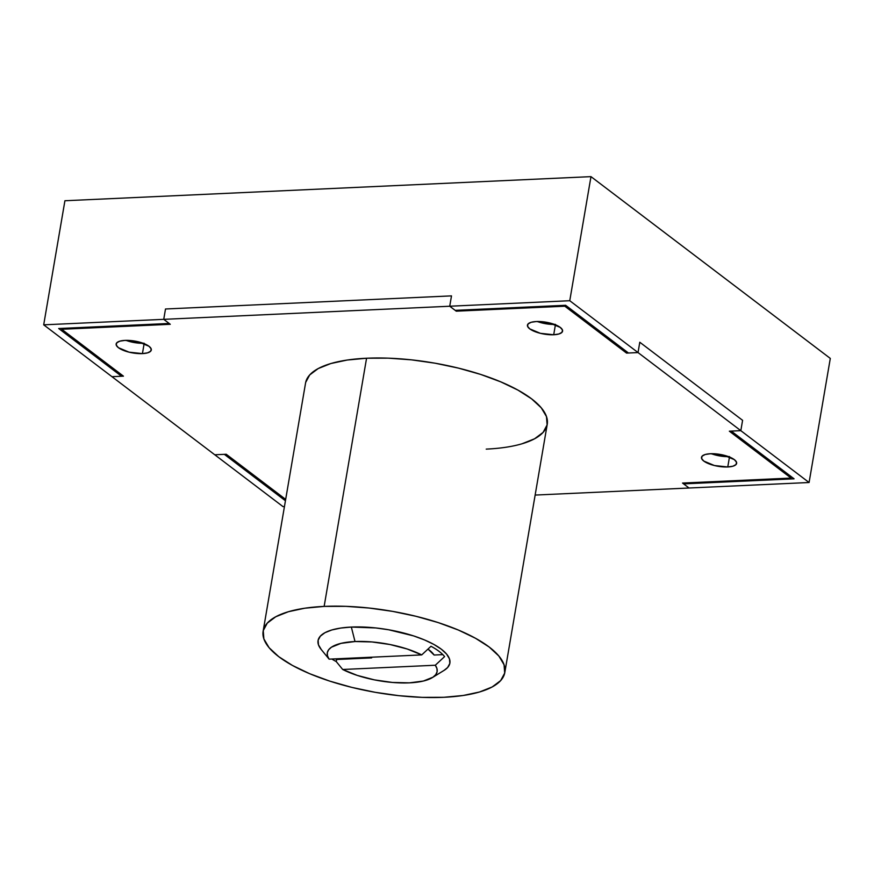 <?xml version="1.0" encoding="UTF-8"?>
<svg xmlns="http://www.w3.org/2000/svg" width="874" height="874" viewBox="0 0 874 874"><rect width="100%" height="100%" fill="white"/><g stroke="black" fill="none" stroke-linecap="round" stroke-linejoin="round"><path stroke-width="1.31" d="M740.824 430.663L731.265 431.101L794.084 478.821L683.61 483.879L689.051 488.009L809.084 482.514L740.824 430.663L742.594 420.318L639.79 342.237L638.031 352.572L569.761 300.722L590.977 176.635L830.3 358.416L809.084 482.514L830.3 358.416L590.977 176.635L569.761 300.722L449.728 306.228L451.497 295.882L165.503 308.992L163.744 319.338L43.7 324.833L111.959 376.683L121.53 376.246L58.7 328.526L169.174 323.467L163.744 319.338L43.7 324.833L64.916 200.747L590.977 176.635L64.916 200.747L43.7 324.833L111.959 376.683L121.53 376.246L58.7 328.526L169.174 323.467L163.744 319.338L165.503 308.992L451.497 295.882L449.728 306.228L455.168 310.357L565.642 305.288L628.461 353.009L638.031 352.572L569.761 300.722L449.728 306.228L455.168 310.357L565.642 305.288L628.461 353.009L638.031 352.572L639.79 342.237L742.594 420.318L740.824 430.663L731.265 431.101L794.084 478.821L683.61 483.879L683.763 482.994L683.61 483.879L689.051 488.009L809.084 482.514L740.824 430.663L729.353 431.188L791.079 478.078L682.528 483.06L689.051 488.009L535.139 495.066L689.051 488.009L682.528 483.06L791.079 478.078L729.353 431.188L740.824 430.663L638.031 352.572L740.824 430.663L742.594 420.318L639.79 342.237L742.594 420.318L740.824 430.663M285.437 500.758L224.323 454.338L214.764 454.775L283.023 506.625L284.443 506.559L283.023 506.625L111.959 376.683L123.442 376.159L61.704 329.269L170.266 324.298L163.744 319.338L449.728 306.228L456.25 311.177L564.812 306.206L626.549 353.096L638.031 352.572L639.79 342.237L638.031 352.572L626.549 353.096L564.812 306.206L456.25 311.177L456.403 310.303L456.25 311.177L449.728 306.228L163.744 319.338L165.503 308.992L451.497 295.882L165.503 308.992L163.744 319.338L170.266 324.298L61.704 329.269L123.442 376.159L111.959 376.683L214.764 454.775L226.235 454.251L214.764 454.775L224.323 454.338L285.437 500.758M121.759 374.891L121.53 376.246L121.759 374.891M553.712 334.753L555.416 324.8L553.712 334.753L558.912 333.977L561.982 332.317L562.485 330.022L560.31 327.444L549.68 322.976L536.308 321.534A17.83 6.02 9.7 0 1 554.302 324.363A17.83 6.02 9.7 0 1 562.583 331.148A17.83 6.02 9.7 0 1 553.712 334.753A17.83 6.02 9.7 0 1 535.729 331.912A17.83 6.02 9.7 0 1 527.437 325.139A17.83 6.02 9.7 0 1 536.308 321.534L531.119 322.298L528.038 323.959L527.546 326.264L529.71 328.843L540.34 333.311L553.712 334.753M727.769 466.967L729.473 457.004L727.769 466.967L732.958 466.192L736.039 464.531L736.531 462.237L734.368 459.648L723.738 455.179L710.365 453.737A17.83 6.02 9.7 0 1 728.348 456.578A17.83 6.02 9.7 0 1 736.64 463.351A17.83 6.02 9.7 0 1 727.769 466.967A17.83 6.02 9.7 0 1 709.775 464.127A17.83 6.02 9.7 0 1 701.494 457.342A17.83 6.02 9.7 0 1 710.365 453.737L705.165 454.513L702.095 456.173L701.593 458.468L703.767 461.057L714.397 465.525L727.769 466.967M142.429 353.609L144.134 343.657L142.429 353.609L147.619 352.834L150.699 351.173L151.191 348.879L149.028 346.29L138.387 341.821L125.026 340.39A17.83 6.02 9.7 0 1 143.008 343.22A17.83 6.02 9.7 0 1 151.3 350.004A17.83 6.02 9.7 0 1 142.429 353.609A17.83 6.02 9.7 0 1 124.436 350.769A17.83 6.02 9.7 0 1 116.144 343.995A17.83 6.02 9.7 0 1 125.026 340.39L119.825 341.155L116.745 342.816L116.253 345.11L118.416 347.699L129.057 352.167L142.429 353.609M521.931 443.817L534.593 438.781L543.104 432.401L547.113 424.917L546.49 416.614L541.257 407.808L531.611 398.85L517.911 390.077L500.704 381.829L480.634 374.411L458.489 368.129L435.099 363.202L411.381 359.837L388.242 358.154L366.567 358.231A122.589 41.362 9.7 0 1 490.238 377.721A122.589 41.362 9.7 0 1 547.233 424.327A122.589 41.362 9.7 0 1 486.228 449.116M728.555 456.654A17.83 6.02 -170.3 0 1 711.338 453.715L719.564 455.9L729.539 456.621M143.216 343.296A17.83 6.02 -170.3 0 1 125.998 340.357L134.225 342.542L144.199 343.264M554.498 324.44A17.83 6.02 -170.3 0 1 537.292 321.501L545.518 323.686L555.482 324.407M285.667 499.393L226.235 454.251L285.667 499.393M543.104 432.401L547.113 424.917L546.49 416.614L541.257 407.808L531.611 398.85L517.911 390.077L500.704 381.829L480.634 374.411L458.489 368.129L435.099 363.202L411.381 359.837L388.242 358.154L366.567 358.231L347.186 360.044L330.853 363.529L318.191 368.566L309.691 374.946L305.671 382.43L309.691 374.946L318.191 368.566L330.853 363.529L347.186 360.044L366.567 358.231A122.589 41.362 -170.3 0 0 305.561 383.02A122.589 41.362 9.7 0 1 366.567 358.231L324.145 606.403L366.567 358.231A122.589 41.362 -170.3 0 1 490.238 377.721A122.589 41.362 -170.3 0 1 547.233 424.327L504.811 672.51A122.589 41.362 9.7 0 1 443.806 697.299A122.589 41.362 9.7 0 1 320.124 677.798A122.589 41.362 9.7 0 1 263.14 631.203A122.589 41.362 9.7 0 1 324.145 606.403L345.82 606.337L368.959 608.02L392.677 611.385L416.068 616.312L438.213 622.594L458.282 630.001L475.489 638.26L489.189 647.033L498.836 655.992L504.069 664.786L504.691 673.089L500.671 680.584L492.171 686.964L479.509 692L463.176 695.486L443.806 697.299L422.131 697.365L398.981 695.682L375.263 692.317L351.883 687.401L329.727 681.108L309.669 673.701L292.451 665.453L278.762 656.68L269.105 647.721L263.872 638.916L263.249 630.613L267.269 623.129L275.769 616.749L288.431 611.713L304.764 608.217L324.145 606.403A122.589 41.362 9.7 0 1 447.816 625.904A122.589 41.362 9.7 0 1 504.811 672.51M451.497 295.882L449.728 306.228L451.497 295.882M61.857 328.384L61.704 329.269L61.857 328.384M791.32 476.712L791.079 478.078L791.32 476.712M564.965 305.321L564.812 306.206L564.965 305.321M626.778 351.73L626.549 353.096L626.778 351.73M322.823 651.458A64.632 21.806 9.7 0 0 323.041 651.72A64.632 21.806 9.7 0 1 322.648 651.239L329.105 659.149A55.718 18.802 9.7 0 1 355.008 641.538L351.337 627.062A66.861 22.56 -170.3 0 0 321.075 649.306L322.823 651.458A64.632 21.806 9.7 0 1 322.648 651.239L329.105 659.149L327.466 655.828L327.302 652.67L328.635 649.764L331.421 647.208L340.991 643.362L355.008 641.538L371.953 641.942L389.99 644.52L407.197 649L421.716 654.91L329.105 659.149L421.716 654.91L430.991 646.279A64.632 21.806 9.7 0 1 444.593 656.603L435.307 665.234L436.945 668.566L437.109 671.724L435.776 674.619L432.991 677.186L423.409 681.032L409.403 682.856A55.718 18.802 9.7 0 1 342.695 669.484L336.25 661.574A64.632 21.806 9.7 0 1 331.858 659.029A64.632 21.806 9.7 0 0 336.25 661.574L336.599 659.499L335.43 658.865A64.632 21.806 -170.3 0 0 336.599 659.499L336.25 661.574L342.695 669.484L435.307 665.234A55.718 18.802 9.7 0 1 432.346 677.601A55.718 18.802 9.7 0 1 409.403 682.856L392.459 682.452L374.422 679.874L357.215 675.384L342.695 669.484L435.307 665.234L444.593 656.603A64.632 21.806 9.7 0 0 430.991 646.279L421.716 654.91A55.718 18.802 9.7 0 0 355.008 641.538L351.337 627.062L340.773 628.056L331.858 629.957L324.953 632.7L320.321 636.185L318.125 640.271L318.464 644.794L321.315 649.601M442.845 654.626L434.105 655.03L427.976 649.087A52.374 17.677 9.7 0 1 434.105 655.03L442.845 654.626M371.647 657.893L336.599 659.499L371.647 657.893L371.756 657.193L371.647 657.893L370.784 657.237L371.647 657.893M432.346 677.601L444.145 670.336A66.861 22.56 -170.3 0 0 428.435 641.68A66.861 22.56 -170.3 0 0 351.337 627.062L375.787 627.947L388.722 629.783L413.555 635.89L424.502 639.932L433.886 644.433L441.359 649.218L446.625 654.113L449.476 658.909L449.826 663.442L447.63 667.518L444.058 670.391M305.561 383.02L263.14 631.203"/></g></svg>
